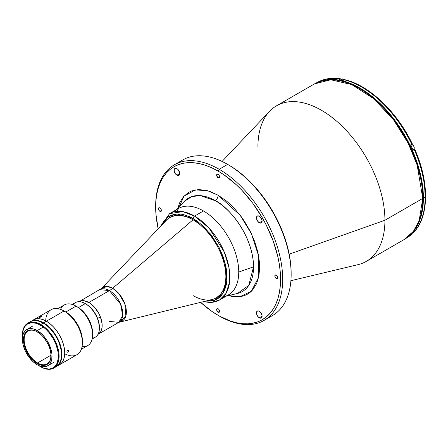 <?xml version="1.0" encoding="UTF-8"?>
<svg xmlns="http://www.w3.org/2000/svg" width="448" height="448" viewBox="0 0 448 448"><rect width="100%" height="100%" fill="white"/><g stroke="black" fill="none" stroke-linecap="round" stroke-linejoin="round"><path stroke-width="0.67" d="M227.478 289.274L227.864 289.509M159.902 211.333L161.381 210.476L160.95 211.439A2.094 1.21 60 0 1 159.902 211.333L158.85 210.224L158.418 208.768L158.85 207.805L159.902 207.911A2.094 1.21 60 0 1 161.269 209.759A2.094 1.21 60 0 1 160.95 211.439L159.902 211.333A2.094 1.21 60 0 1 158.53 209.485A2.094 1.21 60 0 1 158.85 207.805A2.094 1.21 60 0 1 159.902 207.911L160.95 209.014L161.381 210.476L159.902 211.333M176.949 175.19L179.771 173.561L176.949 175.19A3.993 2.307 60 0 1 174.345 171.674A3.993 2.307 60 0 1 174.955 168.476A3.993 2.307 60 0 1 176.949 168.672A3.993 2.307 60 0 1 179.558 172.189A3.993 2.307 60 0 1 178.948 175.392A3.993 2.307 60 0 1 176.949 175.19L175.381 173.734L174.182 170.968L174.345 169.182L175.381 168.319L176.949 168.672L178.03 169.546L179.721 172.894L179.301 175.101L178.517 175.549L176.949 175.19M259.28 317.794L262.102 316.165L259.28 317.794A3.993 2.307 60 0 1 256.676 314.272A3.993 2.307 60 0 1 257.286 311.074A3.993 2.307 60 0 1 259.28 311.276A3.993 2.307 60 0 1 261.89 314.793A3.993 2.307 60 0 1 261.279 317.99A3.993 2.307 60 0 1 259.28 317.794L257.712 316.338L256.514 313.572L256.676 311.78L257.712 310.918L258.731 311.018L260.361 312.144L262.052 315.493L262.052 316.764L261.279 317.99L259.28 317.794M259.28 222.723L262.102 221.094L259.28 222.723A3.993 2.307 60 0 1 256.676 219.206A3.993 2.307 60 0 1 257.286 216.009A3.993 2.307 60 0 1 259.28 216.205A3.993 2.307 60 0 1 261.89 219.722A3.993 2.307 60 0 1 261.279 222.925A3.993 2.307 60 0 1 259.28 222.723L257.712 221.267L256.514 218.501L256.676 216.714L257.712 215.852L259.28 216.205L260.361 217.078L262.052 220.427L262.052 221.698L261.279 222.925L259.28 222.723M218.114 177.722L219.598 176.865L218.114 177.722A2.094 1.21 60 0 1 216.748 175.874A2.094 1.21 60 0 1 217.067 174.194A2.094 1.21 60 0 1 218.114 174.3A2.094 1.21 60 0 1 219.486 176.148A2.094 1.21 60 0 1 219.162 177.822A2.094 1.21 60 0 1 218.114 177.722L216.748 175.874L217.067 174.194L218.686 174.754L219.486 176.148L219.486 177.453L218.686 177.918L218.114 177.722M218.114 312.166L219.598 311.31L218.114 312.166A2.094 1.21 60 0 1 216.748 310.318A2.094 1.21 60 0 1 217.067 308.638A2.094 1.21 60 0 1 218.114 308.745A2.094 1.21 60 0 1 219.486 310.593A2.094 1.21 60 0 1 219.162 312.273A2.094 1.21 60 0 1 218.114 312.166L216.748 310.318L217.067 308.638L218.686 309.204L219.486 310.593L219.486 311.903L219.162 312.273L218.114 312.166M276.332 278.555L277.816 277.698L276.332 278.555A2.094 1.21 60 0 1 274.966 276.707A2.094 1.21 60 0 1 275.285 275.027A2.094 1.21 60 0 1 276.332 275.134A2.094 1.21 60 0 1 277.704 276.982A2.094 1.21 60 0 1 277.379 278.656A2.094 1.21 60 0 1 276.332 278.555L274.966 276.707L275.285 275.027L276.898 275.587L277.704 276.982L277.704 278.286L276.898 278.751L276.332 278.555M290.909 280.689L358.086 264.634A89.813 51.856 -120 0 0 384.933 220.254L289.201 254.178L384.933 220.254A89.813 51.856 60 0 1 366.33 261.369L404.163 239.529A89.813 51.856 -120 0 0 422.761 198.414L384.933 220.254L422.761 198.414L419.132 220.763L413.437 231.286L404.163 239.529C416.539 231.896 422.834 218.058 423.052 198.005A0.997 0.577 180 0 1 422.761 198.414A0.997 0.577 0 0 0 423.052 198.005C423.489 166.258 403.609 124.533 376.863 100.957C353.31 80.634 332.472 74.973 314.345 83.966L330.702 79.761L351.579 84.521L373.806 98.767L393.518 119.784L408.128 143.136L417.161 165.077L422.761 198.414A89.813 51.856 -120 0 0 383.555 108.03A89.813 51.856 -120 0 0 314.345 83.966L276.517 105.806A89.813 51.856 60 0 1 345.727 129.87A89.813 51.856 60 0 1 384.933 220.254A89.813 51.856 -120 0 0 340.659 124.802A89.813 51.856 -120 0 0 269.567 111.317L222.074 161.465M422.761 197.602A0.997 0.577 180 0 1 423.052 198.005M178.702 162.742A89.813 51.856 60 0 1 227.64 164.399L228.698 165.01L227.64 164.399A89.813 51.856 -120 0 0 182.734 159.953L174.266 164.842A89.813 51.856 60 0 1 219.173 169.288L227.64 164.399L219.173 169.288A89.813 51.856 -120 0 0 155.669 205.957L155.669 207.178A88.318 50.988 60 0 1 218.114 171.119L219.173 169.288L218.114 171.119A88.318 50.988 60 0 1 280.566 279.289A88.318 50.988 60 0 1 218.114 315.342L218.114 315.342A88.318 50.988 60 0 1 200.586 302.322L211.994 311.461L219.173 315.958L230.3 320.992L236.247 322.706L242.015 323.652L247.554 323.826L252.812 323.221L257.734 321.849L262.276 319.721L266.392 316.848L270.043 313.275L273.19 309.025L275.811 304.142L277.878 298.67L279.367 292.662L280.263 286.182L280.566 279.289L280.263 272.048L279.367 264.527L277.878 256.805L273.19 241.035L266.392 225.355L262.276 217.739L252.812 203.302L242.015 190.406L236.247 184.694L224.235 175L218.114 171.119L211.994 167.933L205.934 165.474L199.987 163.761L194.219 162.814L188.675 162.641L183.422 163.24L178.5 164.618L173.958 166.746L169.842 169.613L166.191 173.191L163.038 177.442L160.418 182.325L158.357 187.796L156.867 193.799L155.966 200.284L155.669 207.178L155.966 214.418L158.178 228.866A88.318 50.988 60 0 1 155.669 207.178M155.669 206.567A89.813 51.856 60 0 1 174.266 164.842M219.173 315.952A89.813 51.856 -120 0 0 219.173 315.958A89.813 51.856 -120 0 0 282.682 279.289A89.813 51.856 -120 0 0 219.173 169.288A89.813 51.856 60 0 1 277.85 248.433A89.813 51.856 60 0 1 264.079 320.404A89.813 51.856 60 0 1 219.173 315.958M184.268 201.393L191.957 196.526L200.362 195.642L215.41 200.754A53.939 31.142 -120 0 1 253.551 266.818L238.75 272.059L253.551 266.818A53.939 31.142 -120 0 1 237.423 293.468L248.758 285.421L253.551 266.818C253.03 233.918 226.565 205.425 215.41 200.754A4.99 2.878 120 0 0 218.114 195.227L240.094 215.174L251.39 233.671L258.686 256.166L258.664 277.239L251.339 291.273L240.027 296.677L228.295 295.652L234.024 296.766L241.214 296.481L244.49 295.568L247.514 294.146L250.253 292.236L252.683 289.856L256.525 283.774L258.888 276.136L259.689 267.232L259.487 262.41L257.897 252.263L254.778 241.769L250.253 231.33L244.49 221.351L241.214 216.653L234.024 208.068L230.182 204.266L226.229 200.833L218.114 195.227A4.99 2.878 -60 0 1 215.41 200.754A53.939 31.142 -120 0 0 184.268 201.393L176.394 209.703M174.658 211.54A49.896 28.806 60 0 1 214.155 219.033A49.896 28.806 60 0 1 238.75 272.059A49.896 28.806 60 0 1 223.832 296.716M177.162 211.344L184.044 196.056L195.49 189.902L207.575 190.714L218.114 195.227L210.006 191.47L206.046 190.327L198.52 189.582L191.744 190.898L188.72 192.315L183.551 196.605L179.71 202.686L177.811 208.208M264.079 320.404L272.552 315.515A89.813 51.856 -120 0 0 286.317 243.544A89.813 51.856 -120 0 0 227.64 164.399A89.813 51.856 60 0 1 227.646 164.399A89.813 51.856 60 0 1 291.15 274.4A89.813 51.856 60 0 1 268.117 317.615M291.15 273.179A88.318 50.988 -120 0 0 228.704 165.01A88.318 50.988 -120 0 0 228.698 165.01L234.825 168.89L240.884 173.432L252.599 184.296L263.396 197.193L272.86 211.624L280.627 227.035L286.395 242.838L289.951 258.418L290.853 265.933L291.15 274.4M257.914 146.922A89.813 51.856 60 0 1 276.517 105.806M169.865 217.504A46.402 26.79 60 0 1 193.066 219.806L193.066 219.806A46.402 26.79 -120 0 0 166.298 220.326L101.466 288.495A19.398 11.2 60 0 1 112.661 288.277L193.066 219.806L112.661 288.277L118.748 293.434L124.863 303.934L125.866 316.025L120.596 321.619A19.398 11.2 60 0 0 125.731 306.858A19.398 11.2 60 0 0 112.661 288.277A19.958 11.525 -60 0 1 109.396 290.601A19.958 11.525 120 0 0 112.661 288.277L107.251 286.434L101.466 288.495L79.391 301.543A18.861 10.892 60 0 1 88.822 302.478L109.396 290.601A18.861 10.892 -120 0 0 99.966 289.666L109.396 290.601L88.822 302.478A18.861 10.892 60 0 1 101.142 319.099A18.861 10.892 60 0 1 98.252 334.214A18.861 10.892 -120 0 0 100.374 316.848L97.602 318.45L100.374 316.848L98.851 313.516L94.718 307.474L89.695 303.016L84.538 300.821L82.152 300.692L79.089 301.734M109.396 321.401L118.826 322.336L122.64 315.504L120.63 304.175L109.396 290.601A18.861 10.892 -120 0 1 121.722 307.222A18.861 10.892 -120 0 1 118.826 322.336L212.044 299.561A46.402 26.79 -120 0 0 224.33 264.247A46.402 26.79 -120 0 0 193.066 219.806A46.402 26.79 60 0 1 223.384 260.697A46.402 26.79 60 0 1 216.272 297.881A46.402 26.79 60 0 1 193.066 295.585M412.272 233.178L411.964 234.086L406.582 238.017A89.718 51.8 -120 0 0 411.774 234.226L410.642 234.881A89.718 51.8 -120 0 0 413.134 232.361L414.26 231.711A89.718 51.8 -120 0 0 425.163 196.946L423.399 197.966A89.718 51.8 60 0 1 407.747 237.104L412.709 232.49L415.906 228.172L418.566 223.21L420.666 217.655L422.178 211.551L423.091 204.971L423.399 197.966L423.091 190.607L422.178 182.969L418.566 167.143L412.709 151.099L404.818 135.442L395.203 120.781L384.238 107.682L372.333 96.639L366.178 92.03L359.957 88.088L353.741 84.851L347.581 82.348L341.544 80.612L335.681 79.649L330.053 79.47L324.716 80.086L318.237 82.068A89.718 51.8 60 0 1 386.204 109.805A89.718 51.8 60 0 1 423.399 197.966L425.163 196.946A89.718 51.8 60 0 1 414.26 231.711L414.506 231.51C429.274 215.398 429.128 181.423 414.764 149.195L413.134 150.254A89.718 51.8 -120 0 0 410.642 144.861L412.272 143.842L405.754 132.306L398.586 121.397L390.628 111.334L382.06 102.334L373.061 94.601L363.843 88.301M410.732 148.456L410.827 149.038M345.324 80.058L344.142 79.789A89.718 51.8 60 0 1 411.774 144.206L412.222 143.78M412.272 143.842L412.272 143.797C397.029 111.849 369.225 85.294 344.798 79.682L343.017 80.438A89.718 51.8 -120 0 0 338.99 79.626L340.962 78.938L341.505 79.716L340.71 78.854C331.716 77.442 323.77 78.702 316.865 82.628A89.718 51.8 -120 0 0 316.562 82.807M316.674 82.74A89.718 51.8 60 0 1 340.116 78.977L338.99 79.626A89.718 51.8 60 0 1 343.017 80.438L344.142 79.789A89.718 51.8 -120 0 1 411.774 144.206L410.642 144.861A89.718 51.8 60 0 1 413.134 150.254L414.26 149.598A89.718 51.8 60 0 1 425.163 196.946A89.718 51.8 -120 0 0 414.26 149.598L414.758 149.19M412.944 149.38L413.694 149.414L412.955 149.839L414.758 149.234M414.45 231.566L413.134 232.361A89.718 51.8 60 0 1 410.642 234.881L411.774 234.226A89.718 51.8 60 0 1 406.342 238.157M412.222 232.915L411.774 234.226M316.534 82.818L316.865 82.628A89.718 51.8 -120 0 1 340.116 78.977L340.962 78.938M413.224 149.442A2.996 1.73 -120 0 0 413.694 149.414L414.462 149.212M419.065 161.151L422.425 173.051L424.474 184.666L425.163 195.726M412.21 233.358L413.678 232.512A2.744 1.585 -120 0 0 414.193 231.75M414.215 148.238L413.7 145.998L412.014 144.43M412.866 149.643L413.678 149.178A2.744 1.585 -120 0 0 414.103 146.978A2.744 1.585 -120 0 0 412.306 144.558L410.894 145.376L412.306 144.558A2.744 1.585 -120 0 0 411.606 144.306M344.338 79.699A2.744 1.585 -120 0 0 343.672 79.178L341.925 80.186L343.672 79.178A2.744 1.585 -120 0 0 342.3 79.044L340.743 79.94M342.126 79.173A2.744 1.585 60 0 1 343.672 79.178M344.103 79.47L343.739 79.218M92.165 338.996L95.273 337.204A19.958 11.525 -120 0 0 98.33 321.21A19.958 11.525 -120 0 0 85.294 303.621L88.614 305.833L91.129 308.168L95.48 314.037L98.386 320.734L99.406 327.253A18.962 10.948 -120 0 0 85.999 304.03L85.294 303.621A19.958 11.525 60 0 1 99.406 328.065A19.958 11.525 60 0 1 92.344 338.106M73.069 304.718A19.958 11.525 60 0 1 85.294 303.621L78.467 307.563L85.294 303.621A19.958 11.525 -120 0 0 75.314 302.63L72.206 304.427M193.15 218.534L210.034 233.486L218.949 247.201L225.389 264.27L226.828 281.277L222.594 293.978L214.542 300.322L205.346 301.174L211.966 301.028L217.101 299.13L219.335 297.573L221.312 295.635L224.442 290.679L226.369 284.458L227.024 277.2L226.369 269.198L225.562 265.009L223.02 256.458L219.335 247.951L211.966 235.99L202.983 225.898L196.47 220.64L193.15 218.534A1.994 1.154 -60 0 1 194.561 216.093A1.994 1.154 120 0 0 193.15 218.534L189.829 216.804L183.316 214.542L180.191 214.026L174.334 214.262L169.198 216.16L166.97 217.717L163.279 221.962L161.549 225.322L168.213 216.782L176.91 213.948L193.15 218.534M203.185 301.7L210.857 302.529L219.509 300.042L226.078 293.345L229.583 281.977L228.906 267.327L224.269 252.006L209.048 228.043L194.561 216.093A49.896 28.806 60 0 1 227.158 260.058A49.896 28.806 60 0 1 219.509 300.042A49.896 28.806 60 0 1 203.93 301.521M219.509 300.042L228.413 294.902A49.896 28.806 -120 0 0 236.062 254.918A49.896 28.806 -120 0 0 203.465 210.946L194.561 216.093L203.465 210.946A49.896 28.806 -120 0 0 178.517 208.477L169.613 213.618A49.896 28.806 60 0 1 194.561 216.093L182.801 211.63L169.613 213.618L160.02 226.929M216.272 297.881L220.433 294.448L223.468 289.649L225.333 283.618L225.966 276.59L225.333 268.834L223.468 260.646L220.433 252.347L216.35 244.25L211.378 236.667L205.705 229.891L199.55 224.179L193.15 219.755L186.749 216.787L180.594 215.393L174.922 215.617L169.949 217.459M45.702 320.807A25.945 14.98 60 0 1 64.036 311.007L43.568 322.823A25.945 14.98 60 0 1 60.519 345.682A25.945 14.98 60 0 1 56.543 366.475A25.945 14.98 60 0 1 56.364 366.576L58.822 364.582L61.124 360.293L61.919 354.598L61.124 347.995L58.822 341.046L55.21 334.348L50.59 328.485L47.146 325.293L43.568 322.823L46.39 321.194A25.945 14.98 -120 0 0 33.421 319.906A25.945 14.98 60 0 1 46.39 321.194L64.036 311.007A25.945 14.98 -120 0 0 51.061 309.719L33.421 319.906L36.198 318.875L39.374 318.752L42.812 319.53L46.39 321.194L49.969 323.663L53.413 326.855L56.582 330.646L59.366 334.886L61.645 339.416L63.342 344.053L64.389 348.634L64.742 352.968L64.389 356.899L63.342 360.27L61.645 362.953L59.366 364.846A25.945 14.98 -120 0 0 63.342 344.053A25.945 14.98 -120 0 0 46.39 321.194A25.945 14.98 60 0 1 63.342 344.053A25.945 14.98 60 0 1 59.366 364.846L58.033 365.473M43.327 327.034L37.218 330.562A20.955 12.102 60 0 1 50.91 349.031A20.955 12.102 60 0 1 47.695 365.82A20.955 12.102 60 0 1 37.218 364.784L32.917 361.564L27.815 355.471L24.898 350.067L23.038 344.45L22.4 339.119L22.686 335.944L23.526 333.222L25.766 330.204L28.986 328.692L32.917 328.815L35.767 329.806L38.674 331.481L42.89 335.138L46.62 339.875L48.675 343.431L51.397 350.89L51.968 354.508L51.755 359.402L50.288 363.283L48.675 365.142L46.62 366.33L42.89 366.755L40.107 366.122L37.218 364.784A20.955 12.102 60 0 1 23.526 346.315A20.955 12.102 60 0 1 26.74 329.526A20.955 12.102 60 0 1 37.218 330.562L43.327 327.034M37.397 331.89A18.962 10.948 -120 0 0 24.164 339.83A18.962 10.948 -120 0 0 37.57 362.953L37.218 363.563A19.46 11.234 60 0 1 23.458 339.73A19.46 11.234 60 0 1 37.218 331.783L37.218 331.783A19.46 11.234 60 0 1 50.977 355.617A19.46 11.234 60 0 1 37.218 363.563L37.57 362.953A18.962 10.948 60 0 1 25.183 346.242A18.962 10.948 60 0 1 28.09 331.05A18.962 10.948 60 0 1 37.397 331.89M50.977 355.214L37.57 362.953L50.977 355.214M50.977 355.41A18.962 10.948 60 0 1 47.051 363.888A18.962 10.948 60 0 1 37.57 362.953A18.962 10.948 -120 0 0 50.977 355.41M37.218 363.563L39.906 364.806L42.487 365.394L45.948 364.997L47.858 363.894L49.93 361.094L50.714 358.562L50.915 354.021L50.389 350.661L49.353 347.189L46.95 342.054L42.487 336.034L39.906 333.637L35.868 331.083L33.225 330.159L29.574 330.047L26.583 331.453L24.506 334.253L23.722 336.784L23.458 339.73L24.052 344.686L25.777 349.894L28.487 354.917L33.225 360.573L37.218 363.563M30.419 321.642L33.376 320.505L36.551 320.382L39.99 321.16L43.568 322.823A25.945 14.98 60 0 0 30.598 321.535A25.945 14.98 60 0 0 30.419 321.642M22.478 337.417A25.446 14.694 60 0 1 22.4 335.451A25.446 14.694 60 0 1 40.393 325.063L40.746 324.453A25.945 14.98 -120 0 0 22.4 335.042A25.945 14.98 -120 0 0 22.4 335.25A25.945 14.98 60 0 1 27.776 323.165A25.945 14.98 60 0 1 40.746 324.453L43.215 323.025L46.794 325.5L50.238 328.692L54.858 334.555L57.4 338.957L59.399 343.566L61.214 350.465L61.566 354.805L61.214 358.73L59.399 363.541L56.19 366.682A25.945 14.98 -120 0 0 60.166 345.89A25.945 14.98 -120 0 0 43.215 323.025L40.746 324.453L40.393 325.063A25.446 14.694 60 0 1 58.386 356.227A25.446 14.694 60 0 1 40.393 366.615L40.746 366.822A25.945 14.98 -120 0 0 59.091 356.227A25.945 14.98 -120 0 0 40.746 324.453A25.945 14.98 60 0 1 57.697 347.318A25.945 14.98 60 0 1 53.721 368.105A25.945 14.98 60 0 1 40.746 366.822L40.393 366.615A25.446 14.694 60 0 1 38.73 365.568M30.246 321.737A25.945 14.98 -120 0 1 43.215 323.025L37.89 320.863L34.569 320.533L31.578 321.115L27.776 323.165M22.484 337.54L22.747 331.598L24.522 326.883L27.67 323.803L31.914 322.616L36.882 323.434L42.157 326.178L45.618 328.972L48.877 332.41L53.116 338.492L56.263 345.206L58.044 351.977L58.302 358.215L57.019 363.39L54.303 367.052L51.811 368.491L48.877 369.062L43.904 368.245L38.629 365.501M58.044 365.249A25.844 14.924 -120 0 0 48.597 326.62L48.306 326.794M38.287 320.958L38.539 320.813A25.844 14.924 -120 0 0 32.407 320.852M39.34 317.173L41.412 316.529L40.174 317.307L39.239 317.498L39.34 317.173M41.306 316.747L39.094 317.402L40.779 316.54L41.306 316.747M39.642 317.447L39.502 317.078L39.642 317.447M67.754 352.223L66.892 351.725L67.754 352.223L66.954 352.078L66.954 351.299L67.754 350.185L68.387 350.129L68.656 350.706L68.09 351.954L67.138 352.29L66.954 351.299L67.754 350.185L68.499 350.224L68.583 351.137L67.754 352.223M60.581 309.389A23.453 13.541 60 0 1 76.031 306.118L65.8 312.026L64.036 311.007L65.8 312.026L76.031 306.118A23.453 13.541 -120 0 0 64.305 304.954L57.859 308.678M81.312 349.294L87.758 345.576A23.453 13.541 -120 0 0 91.353 326.782A23.453 13.541 -120 0 0 76.031 306.118L77.442 306.93L76.031 306.118A23.453 13.541 60 0 1 92.613 334.841A23.453 13.541 60 0 1 82.051 346.584M32.211 320.751L30.598 321.535M92.613 333.211L91.459 325.842L88.166 318.259L83.244 311.618L77.442 306.93A21.454 12.387 -120 0 1 92.613 333.211L92.613 334.841M56.543 366.475L77.006 354.659A25.945 14.98 -120 0 0 80.982 333.872A25.945 14.98 -120 0 0 64.036 311.007A25.945 14.98 60 0 1 82.382 342.782L82.382 340.749A23.453 13.541 -120 0 0 65.8 312.026A23.453 13.541 60 0 1 82.359 341.729M82.382 342.782A25.945 14.98 60 0 1 64.725 353.763M65.8 312.026L64.036 311.007M68.09 350.073L68.387 350.129M118.826 322.336L98.252 334.214L100.783 331.598L101.982 327.986L102.043 323.506L100.374 316.848A18.861 10.892 -120 0 0 79.391 301.543L79.128 301.7M237.423 293.468L226.29 296.128M227.646 164.399L228.704 165.01M406.582 238.017L406.252 238.207M344.378 79.688L343.722 79.173L342.3 79.044M85.294 303.621L85.999 304.03M99.406 328.065L99.406 327.253M54.046 362.158L47.695 365.82M33.09 325.858L26.74 329.526M56.19 366.682L53.721 368.105M22.4 335.042L22.4 335.451M76.031 306.118L77.442 306.93"/></g></svg>
